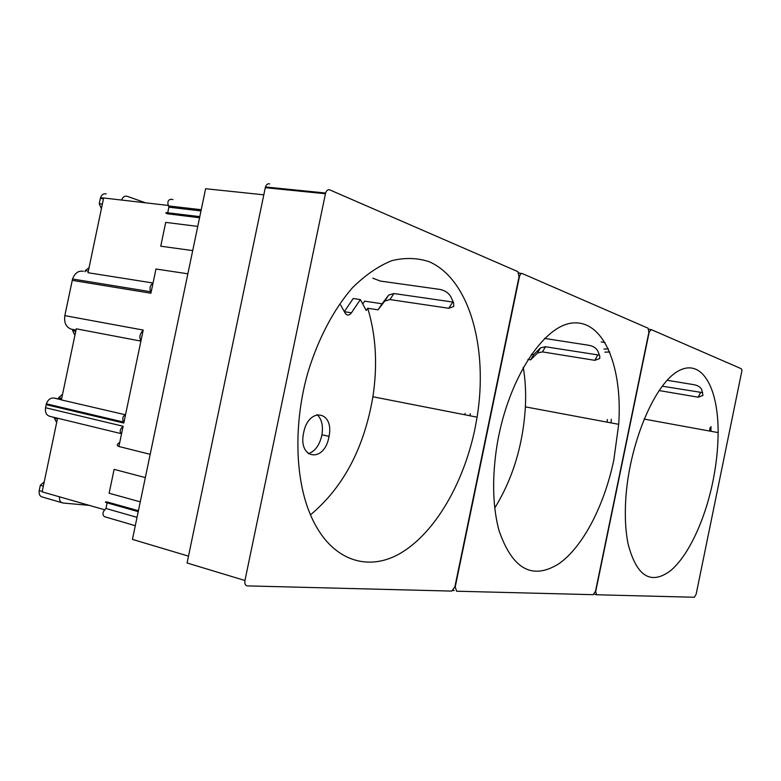 <?xml version="1.0" encoding="UTF-8"?>
<svg xmlns="http://www.w3.org/2000/svg" width="781" height="781" viewBox="0 0 781 781"><rect width="100%" height="100%" fill="white"/><g stroke="black" fill="none" stroke-linecap="round" stroke-linejoin="round"><path stroke-width="1.17" d="M648.845 332.481L651.266 329.602L741.345 368.749L741.95 370.555L696.144 594.234L694.368 597.25L596.606 594.771L595.532 591.119M649.099 332.511L595.776 591.178M329.719 189.861L517.832 271.612L519.033 276.757L454.864 586.892L451.73 591.09L247.333 585.896C245.283 585.525 244.492 583.729 244.951 580.498L325.599 193.014C326.565 190.379 327.942 189.324 329.719 189.861M518.828 272.803L519.834 273.243L518.975 273.223M648.142 328.245L522.313 273.565C521.015 273.272 520.039 274.385 519.375 276.904L455.235 586.902L456.602 591.217L593.218 594.683L595.522 591.168L648.855 332.413L648.142 328.245M453.361 590.163L454.191 590.543L453.019 590.514M474.907 429.013L477.093 417.171C488.232 348.853 469.898 279.686 429.374 261.801C417.581 257.828 405.075 257.447 391.857 260.649C378.463 266.018 365.342 275.039 352.485 287.73C333.78 309.169 318.072 338.856 307.792 372.908C293.949 421.457 294.847 475.375 309.071 511.418C327.922 559.635 366.435 573.322 400.721 553.094C435.163 532.71 463.621 483.175 474.907 429.013M613.837 459.843L618.698 424.317C622.662 368.076 604.435 321.03 573.82 322.924C543.361 323.978 505.903 382.231 496.247 450.256C491.991 481.262 492.938 508.109 499.088 530.787C512.561 569.456 532.593 580.381 559.176 563.56C583.251 546.524 604.484 504.965 613.837 459.843M269.65 183.925C267.815 183.398 266.419 184.414 265.452 186.971L187.059 562.994L244.951 580.498M469.918 415.765L470.25 413.696M710.944 431.288L710.983 426.543M709.851 431.083L709.861 427.822M659.047 390.549L698.194 397.197L702.949 395.44L701.719 389.621C700.508 387.171 698.048 385.55 694.329 384.76L667.13 380.279M531.334 354.262L533.657 354.642L540.511 347.848L537.543 352.983L542.483 351.899L594.819 360.334L599.769 358.499L599.769 356.087L597.875 351.069C596.235 348.111 593.306 346.198 589.099 345.329L544.572 338.417M362.745 304.014L364.668 301.154L382.085 303.78L388.684 295.081L384.691 301.095L389.924 299.562L448.802 308.28L453.741 306.474L453.615 302.725L450.657 296.419C448.274 292.699 444.662 290.356 439.84 289.4L380.415 281.082L372.781 278.173M540.511 347.848L545.441 346.754L599.427 355.14M388.684 295.081L393.907 293.529L453.351 302.13M611.308 419.27L611.064 422.892M662.181 386.185L702.666 392.628M344.362 311.697L351.43 312.81L360.363 299.582L353.217 298.508L344.314 311.609M316.988 414.594C321.684 418.831 323.334 425.567 321.957 434.812C319.644 445.141 315.085 451.438 308.27 453.702M263.783 194.811L205.618 188.729L132.428 539.398L188.494 556.14M351.43 312.81C349.117 315.69 347.018 315.778 345.114 313.064L340.653 304.98M360.363 299.582L366.23 310.506L367.734 308.261C376.003 335.537 377.721 365.039 372.898 396.758C364.141 448.04 343.328 487.403 310.457 514.845M328.86 437.214L329.026 436.364C334.444 411.011 308.641 406.384 303.653 432.674L303.594 432.957C297.854 459.501 324.3 463.065 328.86 437.214M384.691 301.095L378.063 309.842L382.085 303.78M378.063 309.842L367.734 308.261M537.543 352.983L530.66 359.826L533.657 354.642M530.66 359.826L527.936 359.377M712.828 481.809C716.284 464.861 718.051 448.46 718.12 432.596C718.393 386.79 701.221 357.102 677.42 371.551C653.668 385.326 628.734 445.648 625.698 500.309C624.761 516.895 625.552 531.431 628.09 543.937C636.564 576.261 650.622 585.252 670.274 570.911C688.168 556.267 704.852 520.488 712.828 481.809M523.241 367.236C525.359 379.664 526.072 392.872 525.388 406.862C523.045 444.906 512.844 478.607 494.783 507.962M605.09 342.517L601.214 341.932M608.428 348.902L603.928 349.068M609.785 351.987L604.924 352.163M137.026 517.364L105.952 508.48C102.643 511.662 102.086 514.376 104.283 516.612L135.289 525.711M138.227 511.653L107.124 502.857C104.654 502.105 104.722 501.822 107.339 502.007L138.413 510.725M145.334 477.581L114.124 469.361L109.135 493.231L140.268 501.851M83.372 271.3C78.451 270.46 74.849 273.028 72.555 279.002L64.823 315.631L143.216 330.07C139.76 333.956 139.008 337.558 140.961 340.867M143.216 330.07L123.798 423.038L123.457 422.043C122.139 418.352 122.822 415.97 125.497 414.906M61.465 399.521L53.772 398.017C50.384 397.793 47.924 399.735 46.401 403.836L45.542 407.741L123.125 426.25C119.835 429.365 119.317 431.854 121.572 433.689M119.766 442.349C116.75 444.252 116.467 445.639 118.897 446.498L150.186 454.317M187.86 273.809L155.975 269.015L150.909 293.226L150.518 291.704C149.415 287.808 150.245 284.977 153.008 283.2M172.933 199.536L170.57 199.262C167.935 200.141 167.232 202.357 168.462 205.93L168.881 207.19L200.981 210.929M199.565 217.733L167.534 213.818C165.074 212.891 165.133 212.549 167.71 212.793L199.799 216.63M197.759 226.392L165.709 222.39L160.74 246.2L192.702 250.603M44.253 481.789L40.329 485.274L39.216 490.605C38.738 494.334 39.909 496.511 42.73 497.146L61.738 502.652M89.2 505.346L63.046 503.032C60.371 502.466 59.19 500.396 59.502 496.823M106.177 193.922C103.609 193.327 101.725 194.586 100.534 197.72L100.358 198.413L103.473 198.774M145.617 202.835L127.196 196.304C124.677 195.699 122.822 196.949 121.602 200.053M101.305 208.488L99.246 203.734L100.358 198.413M89.063 267.649L85.246 270.616L88.341 271.095M99.246 203.734L102.36 204.105M85.012 271.759L85.246 270.616M153.047 283.005L87.999 272.725L103.639 197.983L168.335 205.452M74.8 335.156L72.672 330.695L72.916 329.553L75.982 330.138M62.402 394.385L58.663 397.675L61.709 398.378M72.672 330.695L75.747 331.29M125.516 414.799L61.387 399.921L76.265 328.811L140.912 341.112M64.823 315.631C63.915 322.738 66.063 327.259 71.256 329.172L76.001 330.08M58.419 398.818L58.663 397.675M72.916 329.553L71.256 329.172M104.791 509.817L42.145 491.845L57.56 418.196L121.563 433.738M45.542 407.741C44.937 412.456 46.401 415.326 49.935 416.361L57.56 418.206M57.394 418.967L54.358 418.235L56.652 422.521M54.514 417.474L54.358 418.235M40.329 485.274L43.345 486.124M596.323 594.692L594.468 594.204M649.079 329.289L650.924 329.553M519.834 273.243L521.698 273.477M325.404 193.747L265.267 187.684M607.315 419.582L607.14 422.16M465.125 413.393L464.9 414.779M698.194 397.197L700.459 392.599M448.802 308.28L452.726 302.062M389.924 299.562L393.907 293.529M594.819 360.334L597.729 355.052M542.483 351.899L545.441 346.754M107.124 502.857L105.952 508.48M123.125 426.25L118.897 446.498M168.881 207.19L167.71 212.793M150.909 293.226L72.213 280.35M123.798 423.038L46.186 404.665M42.223 491.464L39.216 490.605M61.406 399.784L53.772 398.017M265.452 186.971L325.599 193.014M329.026 436.364L321.957 434.812M718.12 432.596L644.052 419.055M477.093 417.171L372.898 396.758M618.698 424.317L525.388 406.862M201.234 209.718L168.462 205.93M100.534 197.72L103.619 198.081M72.555 279.002L150.518 291.704M123.457 422.043L46.401 403.836"/></g></svg>
